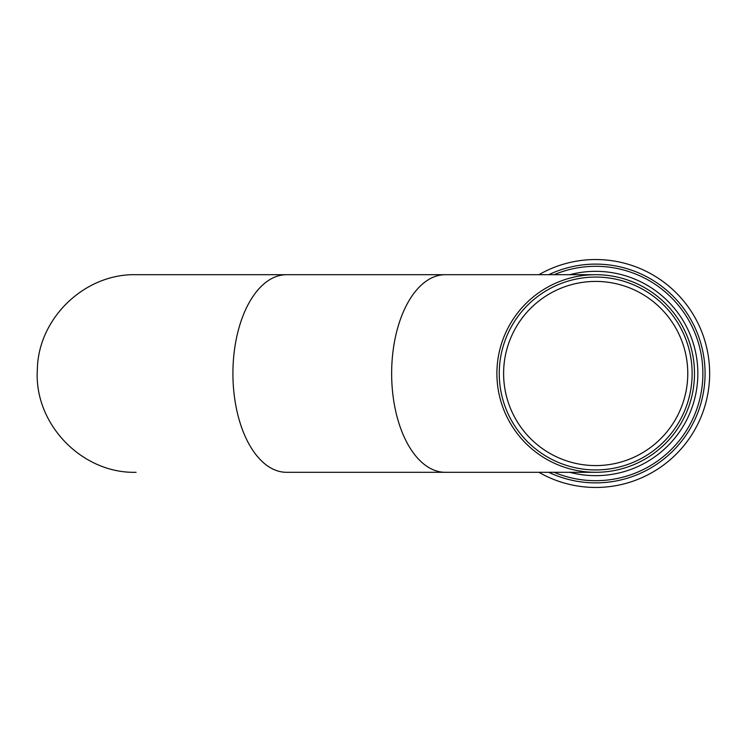 <?xml version="1.0" encoding="UTF-8"?>
<svg xmlns="http://www.w3.org/2000/svg" width="747" height="747" viewBox="0 0 747 747"><rect width="100%" height="100%" fill="white"/><g stroke="black" fill="none" stroke-linecap="round" stroke-linejoin="round"><path stroke-width="1.12" d="M554.115 274.7A107.194 107.194 0 0 1 702.88 373.5A107.194 107.194 0 0 0 554.115 274.7A107.194 107.194 0 0 1 702.88 373.5A107.194 107.194 0 0 1 554.115 472.3A107.194 107.194 0 0 0 595.695 480.694A107.194 107.194 0 0 1 554.115 472.3M702.88 373.5A107.194 107.194 0 0 1 595.695 480.694A107.194 107.194 0 0 0 702.88 373.5M687.772 373.5A92.086 92.086 0 0 1 549.652 453.252A92.086 92.086 0 0 1 549.652 293.748A92.086 92.086 0 0 1 687.772 373.5M694.495 373.5A98.8 98.8 0 0 0 546.29 287.94A98.8 98.8 0 0 0 546.29 459.06A98.8 98.8 0 0 0 694.495 373.5M692.124 373.5A96.428 96.428 0 0 0 547.476 289.985A96.428 96.428 0 0 0 547.476 457.015A96.428 96.428 0 0 0 692.124 373.5M569.718 274.7A102.152 102.152 0 0 1 697.007 360.409A102.152 102.152 0 0 1 569.718 472.3M548.746 274.7A109.389 109.389 0 0 1 702.395 349.437A109.389 109.389 0 0 1 548.746 472.3M538.904 274.7A113.955 113.955 0 0 1 709.65 373.5A113.955 113.955 0 0 1 538.904 472.3M136.075 274.7L445.249 274.7A98.8 53.607 -90 0 0 391.643 373.5A98.8 53.607 -90 0 0 445.249 472.3L286.512 472.3A98.8 53.607 -90 0 1 232.915 373.5A98.8 53.607 -90 0 1 286.512 274.7L136.066 274.7C84.719 273.458 38.181 318.166 37.35 369.513C33.69 423.68 81.806 473.775 136.066 472.3L136.075 472.3M445.249 274.7L595.695 274.7M445.249 472.3L595.695 472.3"/></g></svg>
